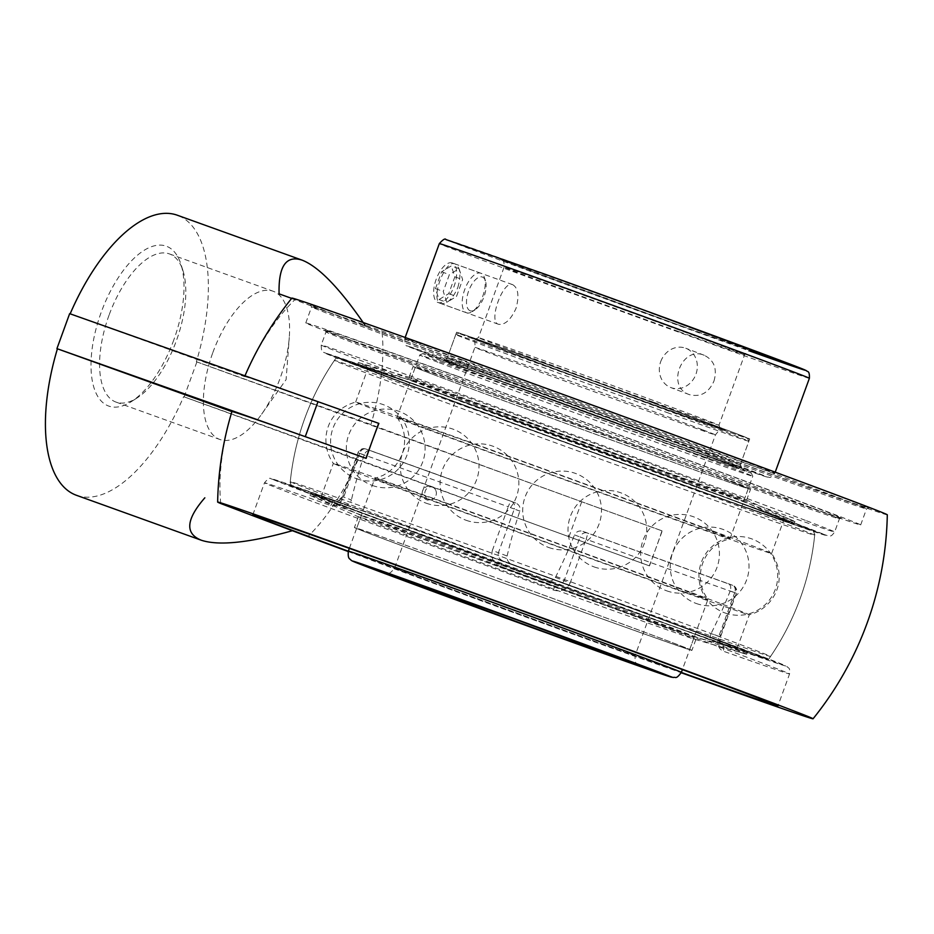 <?xml version="1.0" encoding="UTF-8"?>
<svg xmlns="http://www.w3.org/2000/svg" width="934" height="934" viewBox="0 0 934 934"><rect width="100%" height="100%" fill="white"/><g stroke="black" fill="none" stroke-linecap="round" stroke-linejoin="round"><path stroke-width="0.7" stroke-dasharray="4.67 3.5" d="M462.867 360.034A295.261 2.066 -160 0 0 311.606 306.924A295.261 2.066 -160 0 0 311.617 306.947A295.261 2.066 -160 0 0 715.257 455.792A295.261 2.066 -160 0 0 866.507 508.913A295.261 2.066 -160 0 0 866.519 508.902A295.261 2.066 -160 0 0 462.867 360.034M716.448 454.589A296.814 2.066 20 0 1 310.683 304.963A296.814 2.066 20 0 1 590.3 404.504A296.814 2.066 20 0 1 868.492 507.979A296.814 2.066 20 0 1 716.448 454.589M457.03 376.052A295.261 2.066 20 0 1 860.681 524.92A295.261 2.066 20 0 1 709.42 471.822A295.261 2.066 20 0 1 305.78 322.954A295.261 2.066 20 0 1 457.03 376.052M887.3 514.809A316.813 2.207 20 0 1 705.439 450.783A316.813 2.207 20 0 1 382.076 332.621L279.079 293.848M291.665 298.378L295.004 299.581A316.813 2.207 20 0 1 291.887 298.098M811.319 507.676A273.195 1.903 -160 0 0 522.97 401.678A273.195 1.903 -160 0 0 325.978 331.955A273.195 1.903 -160 0 0 325.989 331.967A273.195 1.903 -160 0 0 354.068 343.105A273.195 1.903 -160 0 0 641.553 448.787A273.195 1.903 -160 0 0 839.409 518.837L839.409 518.837A273.195 1.903 -160 0 0 811.319 507.676M353.309 341.19A274.748 1.915 20 0 1 325.055 329.982A274.748 1.915 20 0 1 583.89 422.133A274.748 1.915 20 0 1 841.394 517.915A274.748 1.915 20 0 1 642.417 447.468A274.748 1.915 20 0 1 353.309 341.19M718.795 636.416L720.464 636.988L719.822 636.731L735.735 593.032L730.213 590.942C731.322 587.311 730.692 584.894 728.31 583.68L732.665 585.338A273.195 1.903 20 0 1 666.059 561.486A273.195 1.903 20 0 1 587.346 533.034L582.921 531.353C579.162 530.314 576.36 531.493 574.515 534.902L580.037 536.992L564.124 580.703L555.426 577.399C553.267 580.679 550.231 581.777 546.308 580.668L554.889 583.925C559.232 585.221 562.315 584.147 564.124 580.703L570.184 582.921L586.085 539.222L580.037 536.992A6.199 5.511 110.8 0 1 587.346 533.034A6.199 0.934 -70.1 0 1 586.085 539.222A279.394 1.95 -160 0 0 666.584 568.316A279.394 1.95 -160 0 0 734.708 592.705A6.199 4.436 109.6 0 0 732.665 585.338A6.199 5.511 110.8 0 1 732.746 585.361A6.199 5.511 110.8 0 1 735.735 593.032L734.708 592.705L718.795 636.416C716.845 643.911 718.316 648.815 723.208 651.15A279.394 1.95 -160 0 0 789.569 673.928A279.394 1.95 -160 0 0 760.836 662.521A279.394 1.95 -160 0 0 500.682 566.716A6.199 0.642 -70 0 1 503.391 561.147L503.391 561.147C499.235 559.338 497.577 556.536 498.406 552.718L492.346 550.5L508.259 506.788L514.307 509.018A6.199 5.511 -69.2 0 0 511.318 501.348A6.199 5.511 -69.2 0 0 511.237 501.324A6.199 0.934 109.9 0 0 511.237 501.313A6.199 0.934 109.9 0 0 508.259 506.788A279.394 1.95 -160 0 0 359.637 453.305A6.199 4.436 -70.4 0 1 365.883 449.009A6.199 5.511 -69.2 0 0 358.609 452.978L359.637 453.305L343.735 497.005C340.408 504.01 336.112 506.87 330.834 505.586A279.394 1.95 -160 0 0 264.474 482.808A279.394 1.95 -160 0 0 553.36 590.019A6.199 0.642 110 0 0 554.889 583.925A273.195 1.903 20 0 1 300.514 490.257A273.195 1.903 20 0 1 337.314 501.371A6.199 4.647 109.5 0 0 337.267 501.36A6.199 4.647 109.5 0 0 330.834 505.586M553.36 590.019C561.019 592.226 566.634 589.856 570.184 582.921M343.735 497.005L342.708 496.69C341.108 500.204 339.311 501.768 337.314 501.371L345.895 504.629C348.405 505.201 350.238 503.648 351.406 499.982L342.708 496.69L358.609 452.978L364.132 455.068C365.638 451.531 367.704 450.083 370.343 450.702L365.918 449.021A6.199 4.436 -70.4 0 1 365.918 449.021A273.195 1.903 20 0 1 511.237 501.324L515.755 503.029C519.246 504.664 520.612 507.36 519.829 511.108L514.307 509.018L498.406 552.718L507.104 556.022C506.637 559.886 508.224 562.677 511.879 564.37L511.972 564.405A254.585 1.775 20 0 1 768.378 659.614A254.585 1.775 20 0 1 712.385 640.444L712.327 640.42C710.074 639.265 709.677 636.93 711.124 633.439L719.822 636.731C718.783 640.455 719.168 642.779 720.966 643.701A6.199 4.647 -70.5 0 1 723.208 651.15M511.972 564.405L503.391 561.147A273.195 1.903 20 0 1 757.766 654.827A273.195 1.903 20 0 1 720.966 643.701M500.682 566.716C493.397 563.494 490.619 558.077 492.346 550.5M515.661 502.994A263.4 1.845 -160 0 0 436.715 474.46A263.4 1.845 -160 0 0 370.343 450.702M364.132 455.068A246.611 112.722 109.8 0 0 351.406 499.982M546.308 580.668A254.585 1.775 20 0 1 289.914 485.47A254.585 1.775 20 0 1 345.895 504.629M555.426 577.399A246.611 112.722 109.8 0 0 574.515 534.902M681.365 672.445A279.394 1.95 20 0 1 550.114 625.126A279.394 1.95 20 0 1 348.312 551.223M466.988 403.044A254.585 1.775 20 0 1 815.043 531.399A254.585 1.775 20 0 1 631.688 466.51A254.585 1.775 20 0 1 362.754 367.657A254.585 1.775 20 0 1 336.579 357.255A254.585 1.775 20 0 1 466.988 403.044M109.033 315.225A78.76 36.006 109.8 0 0 116.026 402.099A78.76 36.006 109.8 0 0 137.228 397.837A78.76 36.006 109.8 0 0 176.363 340.77A78.76 36.006 109.8 0 0 182.982 270.685A78.76 36.006 109.8 0 0 169.369 253.896A78.76 36.006 109.8 0 0 109.033 315.225M173.817 339.906A84.959 38.831 -70.2 0 1 131.601 401.468A84.959 38.831 -70.2 0 1 91.03 367.809A84.959 38.831 -70.2 0 1 128.25 264.38A84.959 38.831 -70.2 0 1 180.963 264.31A84.959 38.831 -70.2 0 1 173.817 339.906M212.835 352.585A78.76 36.006 -70.2 0 1 273.16 291.245A78.76 36.006 -70.2 0 1 289.283 337.384A78.76 36.006 -70.2 0 1 280.153 378.13A78.76 36.006 -70.2 0 1 261.648 414.182A78.76 36.006 -70.2 0 1 219.817 439.459A78.76 36.006 -70.2 0 1 212.835 352.585M196.876 361.925L184.15 396.892L568.993 536.723A334.886 2.335 -160 0 0 649.492 565.887L662.218 530.932A334.886 2.335 20 0 1 581.719 501.756L196.373 361.727A148.833 68.03 109.8 0 0 177.308 215.217M76.495 495.312A148.833 68.03 109.8 0 0 183.648 396.693L184.15 396.892M244.965 375.807A334.886 334.886 0 0 0 244.638 376.589A334.372 2.335 20 0 0 244.661 376.647L70.143 313.836A148.833 68.03 109.8 0 0 70.143 313.836L69.653 313.649M582.921 531.353A263.4 1.845 -160 0 0 728.24 583.657M730.213 590.942A246.611 112.722 -70.2 0 1 711.124 633.439M507.104 556.022A246.611 112.722 -70.2 0 1 519.829 511.108M649.492 565.887L649.27 565.806A331.722 151.623 109.8 0 0 655.855 548.41A331.722 151.623 109.8 0 0 661.996 530.839L662.218 530.932M661.996 530.839A334.372 2.335 20 0 1 370.903 424.538L196.373 361.727M220.763 503.543A148.833 68.03 -70.2 0 1 231.936 411.614L231.901 411.59A334.372 2.335 -160 0 1 231.912 411.555M244.638 376.589A334.372 2.335 20 0 1 378.877 423.417M183.648 396.693L358.177 459.505A334.372 2.335 -160 0 0 649.27 565.806M348.219 551.539A316.813 2.207 -160 0 0 681.248 672.749M358.177 459.505A148.833 68.03 -70.2 0 1 307.835 536.571M382.076 332.621A148.833 68.03 -70.2 0 1 370.903 424.538M244.661 376.647A148.833 68.03 -70.2 0 1 295.004 299.581M364.902 325.032L366.151 326.888M668.954 413.213A155.943 1.086 20 0 1 455.757 334.582A155.943 1.086 20 0 1 455.769 334.582A155.943 1.086 20 0 1 535.649 362.626A155.943 1.086 20 0 1 748.846 441.245A155.943 1.086 20 0 1 748.846 441.257A155.943 1.086 20 0 1 668.954 413.213M668.744 410.516A153.503 1.074 -160 0 0 747.387 438.116A153.503 1.074 -160 0 0 603.504 384.621A153.503 1.074 -160 0 0 458.898 333.123A153.503 1.074 -160 0 0 668.744 410.516M659.019 440.521A155.943 1.086 -160 0 0 738.899 468.564A155.943 1.086 -160 0 0 525.714 389.945A155.943 1.086 -160 0 0 445.822 361.89A155.943 1.086 -160 0 0 659.019 440.521M437.953 362.252A177.215 1.238 20 0 1 419.728 355.013A177.215 1.238 20 0 1 419.74 355.013A177.215 1.238 20 0 1 548.071 400.452A177.215 1.238 20 0 1 734.556 468.996A177.215 1.238 20 0 1 752.781 476.223A177.215 1.238 20 0 1 752.781 476.235A177.215 1.238 20 0 1 624.998 431.006A177.215 1.238 20 0 1 437.953 362.252M440.825 360.687A174.775 1.226 -160 0 0 625.862 428.706A174.775 1.226 -160 0 0 751.321 473.094A174.775 1.226 -160 0 0 587.509 412.186A174.775 1.226 -160 0 0 422.868 353.554A174.775 1.226 -160 0 0 440.825 360.687M711.93 531.166A177.215 1.238 20 0 1 730.154 538.393A177.215 1.238 20 0 1 730.143 538.404A177.215 1.238 20 0 1 563.202 478.944A177.215 1.238 20 0 1 397.113 417.194A177.215 1.238 20 0 1 397.102 417.171A177.215 1.238 20 0 1 487.887 449.044A177.215 1.238 20 0 1 711.93 531.166M689.619 592.46A177.215 1.238 -160 0 0 465.576 510.349A177.215 1.238 -160 0 0 374.803 478.465A177.215 1.238 -160 0 0 374.791 478.477A177.215 1.238 -160 0 0 540.891 540.249A177.215 1.238 -160 0 0 707.844 599.698A177.215 1.238 -160 0 0 707.832 599.686A177.215 1.238 -160 0 0 689.619 592.46M421.187 527.605A255.554 1.786 -160 0 0 290.276 481.64A255.554 1.786 -160 0 0 316.544 492.066A255.554 1.786 -160 0 0 639.638 610.486A255.554 1.786 -160 0 0 770.55 656.45A255.554 1.786 -160 0 0 421.187 527.605M428.671 499.562A6.515 5.767 97.1 0 1 425.122 491.389A6.515 5.767 97.1 0 1 432.489 487.151A6.515 5.767 97.1 0 1 435.688 490.14A6.515 5.767 97.1 0 1 434.742 497.729A6.515 5.767 97.1 0 1 428.671 499.562M465.307 406.383A255.554 1.786 20 0 1 814.681 535.229L814.681 535.229A255.554 1.786 20 0 1 630.613 470.082A255.554 1.786 20 0 1 360.664 370.856A255.554 1.786 20 0 1 334.395 360.419A255.554 1.786 20 0 1 465.307 406.383M343.91 505.866A221.335 1.541 20 0 1 321.156 496.841A221.335 1.541 20 0 1 480.753 553.325A221.335 1.541 20 0 1 714.37 639.206A221.335 1.541 20 0 1 737.136 648.243A221.335 1.541 20 0 1 577.539 591.747A221.335 1.541 20 0 1 343.91 505.866M761.035 511.003A221.335 1.541 20 0 1 783.789 520.04A221.335 1.541 20 0 1 624.204 463.544A221.335 1.541 20 0 1 390.575 377.663A221.335 1.541 20 0 1 367.821 368.638A221.335 1.541 20 0 1 527.406 425.122A221.335 1.541 20 0 1 761.035 511.003M446.721 503.192A221.335 1.541 20 0 1 726.547 605.757A221.335 1.541 20 0 1 749.301 614.794A221.335 1.541 20 0 1 749.29 614.806A221.335 1.541 20 0 1 540.786 540.541A221.335 1.541 20 0 1 333.333 463.404A221.335 1.541 20 0 1 333.333 463.381A221.335 1.541 20 0 1 446.721 503.192M469.031 441.887A221.335 1.541 -160 0 0 355.656 402.075A221.335 1.541 -160 0 0 355.644 402.087A221.335 1.541 -160 0 0 563.097 479.235A221.335 1.541 -160 0 0 771.624 553.488A221.335 1.541 -160 0 0 771.612 553.465A221.335 1.541 -160 0 0 748.858 544.452A221.335 1.541 -160 0 0 469.031 441.887M660.443 436.598A155.943 1.086 20 0 1 447.246 357.967A155.943 1.086 20 0 1 447.258 357.956A155.943 1.086 20 0 1 527.138 386.011A155.943 1.086 20 0 1 740.335 464.63A155.943 1.086 20 0 1 740.335 464.642A155.943 1.086 20 0 1 660.443 436.598M525.258 387.914A158.383 1.109 -160 0 0 444.129 359.415A158.383 1.109 -160 0 0 592.576 414.638A158.383 1.109 -160 0 0 741.794 467.759A158.383 1.109 -160 0 0 525.258 387.914M669.795 410.913A155.943 1.086 -160 0 0 749.675 438.968A155.943 1.086 -160 0 0 536.49 360.337A155.943 1.086 -160 0 0 456.598 332.294A155.943 1.086 -160 0 0 669.795 410.913M653.403 402.192A127.981 0.899 20 0 1 478.43 337.664A127.981 0.899 20 0 1 478.442 337.653A127.981 0.899 20 0 1 543.997 360.676A127.981 0.899 20 0 1 718.97 425.203L718.97 425.203A127.981 0.899 20 0 1 653.403 402.192M542.117 362.579A130.421 0.911 -160 0 0 475.313 339.112A130.421 0.911 -160 0 0 597.55 384.586A130.421 0.911 -160 0 0 720.429 428.332A130.421 0.911 -160 0 0 542.117 362.579M512.766 284.707C518.277 288.127 519.362 296.02 516.012 308.407C510.676 319.965 504.815 325.242 498.452 324.261C487.887 321.845 503.076 279.85 512.696 284.683L512.766 284.707M660.723 361.598A21.027 18.703 110.8 0 1 685.778 348.265A21.027 18.703 110.8 0 1 695.923 374.265A21.027 18.703 110.8 0 1 670.857 387.587A21.027 18.703 110.8 0 1 660.723 361.598M713.95 381.107C717.429 368.942 714.206 360.337 704.294 355.294L704.026 355.189C681.446 345.662 665.977 387.12 689.374 394.615L689.642 394.708C700.605 397.324 708.708 392.794 713.95 381.107M457.835 287.462C461.349 275.145 460.439 267.311 455.091 263.948L455.021 263.925C444.829 258.893 429.675 300.888 440.778 303.503C446.977 304.426 452.663 299.078 457.835 287.462M730.084 481.302A177.215 1.238 20 0 1 748.297 488.529A177.215 1.238 20 0 1 620.526 443.3A177.215 1.238 20 0 1 433.481 374.546A177.215 1.238 20 0 1 415.256 367.319A177.215 1.238 20 0 1 543.028 412.536A177.215 1.238 20 0 1 730.084 481.302M431.496 373.833A179.573 1.249 20 0 1 413.038 366.502A179.573 1.249 20 0 1 542.514 412.338A179.573 1.249 20 0 1 732.058 482.014A179.573 1.249 20 0 1 750.527 489.346A179.573 1.249 20 0 1 621.04 443.51A179.573 1.249 20 0 1 431.496 373.833M725.391 494.179A177.215 1.238 20 0 1 742.915 501.044A177.215 1.238 20 0 1 743.616 501.418A177.215 1.238 20 0 1 615.833 456.189A177.215 1.238 20 0 1 428.788 387.435A177.215 1.238 20 0 1 410.563 380.196A177.215 1.238 20 0 1 411.334 380.348A177.215 1.238 20 0 1 545.981 428.192A177.215 1.238 20 0 1 725.391 494.179M766.3 512.894A227.627 1.588 20 0 1 788.81 521.709A227.627 1.588 20 0 1 635.283 467.607A227.627 1.588 20 0 1 385.31 375.772A227.627 1.588 20 0 1 362.906 366.688A227.627 1.588 20 0 1 535.847 428.134A227.627 1.588 20 0 1 766.3 512.894M770.246 514.319A232.344 1.623 20 0 1 794.134 523.799A232.344 1.623 20 0 1 626.609 464.502A232.344 1.623 20 0 1 381.364 374.347A232.344 1.623 20 0 1 357.477 364.867A232.344 1.623 20 0 1 525.001 424.164A232.344 1.623 20 0 1 770.246 514.319M382.169 372.129A232.344 1.623 20 0 1 358.282 362.649A232.344 1.623 20 0 1 359.485 362.906A232.344 1.623 20 0 1 536.781 425.916A232.344 1.623 20 0 1 771.052 512.101A232.344 1.623 20 0 1 793.853 521.009A232.344 1.623 20 0 1 794.939 521.581A232.344 1.623 20 0 1 627.414 462.283A232.344 1.623 20 0 1 382.169 372.129M427.562 384.645A179.573 1.249 20 0 1 409.104 377.313A179.573 1.249 20 0 1 410.026 377.523A179.573 1.249 20 0 1 547.055 426.219A179.573 1.249 20 0 1 728.123 492.825A179.573 1.249 20 0 1 745.741 499.713A179.573 1.249 20 0 1 746.581 500.157A179.573 1.249 20 0 1 617.105 454.321A179.573 1.249 20 0 1 427.562 384.645M509.801 582.769A177.215 1.238 -160 0 0 356.648 528.34A177.215 1.238 -160 0 0 536.548 595.133A177.215 1.238 -160 0 0 689.689 649.562A177.215 1.238 -160 0 0 509.801 582.769M536.723 595.215A179.573 1.249 -160 0 0 691.919 650.368A179.573 1.249 -160 0 0 509.614 582.688A179.573 1.249 -160 0 0 354.43 527.535A179.573 1.249 -160 0 0 536.723 595.215M514.482 569.892A177.215 1.238 -160 0 0 361.33 515.451A177.215 1.238 -160 0 0 362.03 515.837A177.215 1.238 -160 0 0 541.23 582.244A177.215 1.238 -160 0 0 693.612 636.521A177.215 1.238 -160 0 0 694.382 636.673A177.215 1.238 -160 0 0 514.482 569.892M511.96 564.603A227.627 1.588 -160 0 0 316.136 495.172A227.627 1.588 -160 0 0 546.32 580.481A227.627 1.588 -160 0 0 742.051 650.192A227.627 1.588 -160 0 0 511.96 564.603M511.61 564.44A232.344 1.623 -160 0 0 310.812 493.07A232.344 1.623 -160 0 0 546.682 580.644A232.344 1.623 -160 0 0 747.469 652.002A232.344 1.623 -160 0 0 511.61 564.44M545.865 582.863A232.344 1.623 -160 0 0 745.46 653.963A232.344 1.623 -160 0 0 746.663 654.22A232.344 1.623 -160 0 0 510.805 566.658A232.344 1.623 -160 0 0 310.006 495.289A232.344 1.623 -160 0 0 311.092 495.872A232.344 1.623 -160 0 0 545.865 582.863M540.658 584.392A179.573 1.249 -160 0 0 694.919 639.346A179.573 1.249 -160 0 0 695.853 639.556A179.573 1.249 -160 0 0 513.56 571.877A179.573 1.249 -160 0 0 358.364 516.712A179.573 1.249 -160 0 0 359.205 517.167A179.573 1.249 -160 0 0 540.658 584.392M466.51 312.762A21.027 9.609 109.8 0 0 466.58 312.785A21.027 9.609 109.8 0 0 472.242 311.652A21.027 9.609 109.8 0 0 484.466 277.702A21.027 9.609 109.8 0 0 480.893 273.242A21.027 9.609 109.8 0 0 480.823 273.218A21.027 9.609 109.8 0 0 464.688 289.668A21.027 9.609 109.8 0 0 466.51 312.762M470.164 310.777A17.933 8.196 -70.2 0 1 470.514 286.703A17.933 8.196 -70.2 0 1 485.47 280.889A17.933 8.196 -70.2 0 1 475.056 309.831A17.933 8.196 -70.2 0 1 470.164 310.777M452.348 262.968A21.027 9.609 109.8 0 0 452.278 262.944A21.027 9.609 109.8 0 0 436.143 279.394A21.027 9.609 109.8 0 0 437.964 302.488A21.027 9.609 109.8 0 0 438.034 302.511A21.027 9.609 109.8 0 0 454.169 286.061A21.027 9.609 109.8 0 0 452.348 262.968M459.061 268.712L462.634 279.628L456.504 296.452L446.826 302.347L443.253 291.431L449.382 274.608L459.061 268.712L451.285 265.91L441.595 271.806L435.466 288.629L439.038 299.545L448.729 293.65L454.846 276.826L451.285 265.91M454.846 276.826L462.634 279.628M448.729 293.65L456.504 296.452M439.038 299.545L446.826 302.347M435.466 288.629L443.253 291.431M441.595 271.806L449.382 274.608M806.556 520.787A273.195 1.903 20 0 1 834.646 531.948A273.195 1.903 20 0 1 637.653 462.225A273.195 1.903 20 0 1 349.304 356.216A273.195 1.903 20 0 1 321.214 345.066A273.195 1.903 20 0 1 461.162 394.206A273.195 1.903 20 0 1 806.556 520.787M352.375 363.921A266.996 1.868 -160 0 0 689.922 487.63A266.996 1.868 -160 0 0 799.235 524.756A266.996 1.868 -160 0 0 461.688 401.036A266.996 1.868 -160 0 0 352.375 363.921M581.719 501.756L568.993 536.723M484.162 342.801A135.862 0.946 20 0 1 604.426 385.112A135.862 0.946 20 0 1 705.007 423.265A135.862 0.946 20 0 1 484.162 342.801M348.347 551.142A177.215 1.238 -160 0 0 366.572 558.38A177.215 1.238 -160 0 0 553.617 627.134A177.215 1.238 -160 0 0 681.388 672.363M407.761 573.207A127.981 0.899 20 0 1 394.603 567.989A127.981 0.899 20 0 1 486.883 600.644A127.981 0.899 20 0 1 621.974 650.309A127.981 0.899 20 0 1 635.132 655.528A127.981 0.899 20 0 1 542.852 622.861A127.981 0.899 20 0 1 407.761 573.207M702.275 429.675A127.981 0.899 -160 0 0 567.183 380.021A127.981 0.899 -160 0 0 474.904 347.355A127.981 0.899 -160 0 0 488.062 352.585A127.981 0.899 -160 0 0 623.153 402.239A127.981 0.899 -160 0 0 715.432 434.905A127.981 0.899 -160 0 0 702.275 429.675M421.958 531.866A250.779 1.751 20 0 1 739.016 648.068A250.779 1.751 20 0 1 636.334 613.206A250.779 1.751 20 0 1 319.276 497.005A250.779 1.751 20 0 1 421.958 531.866M468.623 403.663A250.779 1.751 -160 0 0 365.93 368.802A250.779 1.751 -160 0 0 682.987 485.003A250.779 1.751 -160 0 0 785.681 519.864A250.779 1.751 -160 0 0 468.623 403.663M506.181 380.768A190.699 1.331 20 0 1 766.651 476.912A190.699 1.331 20 0 1 490.222 377.418A190.699 1.331 20 0 1 506.181 380.768M679.053 331.71A127.981 0.899 -160 0 0 744.62 354.733A127.981 0.899 -160 0 0 624.659 310.111A127.981 0.899 -160 0 0 504.08 267.182A127.981 0.899 -160 0 0 679.053 331.71M475.313 339.112L478.442 337.653L504.08 267.182C504.418 258.461 501.745 261.228 501.231 259.64L683.805 326.877A134.192 0.934 20 0 1 500.542 259.243A134.192 0.934 20 0 1 695.048 329.247A134.192 0.934 20 0 1 683.828 326.888L751.648 350.787C750.271 351.686 750.014 347.81 744.62 354.733L718.97 425.203L720.429 428.332M544.966 274.199A190.699 1.331 -160 0 0 466.883 247.685A190.699 1.331 -160 0 0 707.984 336.053A190.699 1.331 -160 0 0 749.115 350.799M505.644 373.939A196.899 1.378 -160 0 0 404.772 338.528A196.899 1.378 -160 0 0 673.963 437.801A196.899 1.378 -160 0 0 774.835 473.211A196.899 1.378 -160 0 0 505.644 373.939M809.381 378.293A196.899 1.378 20 0 1 708.509 342.883A196.899 1.378 20 0 1 439.33 243.611M860.681 524.92L866.519 508.902L868.492 507.979M305.78 322.954L311.606 306.924L310.683 304.963M325.055 329.982L325.989 331.967L321.214 345.066C321.261 350.308 322.008 352.725 323.479 352.293L440.451 396.74L602.605 456.061L780.696 520.051L828.727 536.046C830.151 535.077 830.326 538.089 834.646 531.948L839.409 518.837L841.394 517.915M720.92 643.689C720.021 644.075 719.869 641.845 720.464 636.988L736.366 593.288A6.199 6.199 0 0 0 732.746 585.361L728.31 583.68M252.81 514.856L264.474 482.808C267.836 478.838 269.949 477.484 270.802 478.722L337.267 501.36C337.781 502.212 339.381 500.577 342.066 496.433L357.979 452.721A6.199 6.199 0 0 1 365.883 449.009L511.237 501.313A6.199 6.199 0 0 1 511.318 501.348L515.755 503.029M503.391 561.147L728.73 643.9L787.654 666.969C788.191 668.651 790.246 666.607 789.569 673.928L777.905 705.976M503.286 561.101L511.879 564.37M182.982 270.685L180.963 264.31M137.228 397.837L131.601 401.468M116.026 402.099L219.817 439.459M169.369 253.896L273.16 291.245M261.648 414.182L286.096 379.613L289.283 337.384M336.579 357.255A263.563 263.563 0 0 0 289.914 485.47M768.378 659.614A263.563 263.563 0 0 0 815.043 531.399M458.898 333.123L455.769 334.582M747.387 438.116L748.846 441.245L738.899 468.564M455.757 334.582L445.822 361.89M422.868 353.554L419.74 355.013L397.102 417.171M751.321 473.094L752.781 476.223L730.154 538.393L721.889 541.486L716.483 544.802C710.085 549.542 705.497 555.648 702.73 563.12C700.045 570.627 699.636 578.251 701.492 586.003L703.5 592.004L707.832 599.686L682.392 669.608M349.351 548.386L374.791 478.477M638.833 665.148C637.724 662.79 634.466 666.187 635.132 655.528L715.432 434.905C721.935 426.243 721.819 431.053 724.457 429.92L590.918 382.204L471.203 337.734C472.335 340.116 475.523 336.602 474.904 347.355L394.603 567.989C388.1 576.652 388.229 571.83 385.59 572.974M397.113 417.194L401.457 424.865L403.453 430.866C405.309 438.618 404.901 446.242 402.227 453.749C399.448 461.221 394.86 467.327 388.462 472.067L383.068 475.383L374.803 478.465M290.276 481.64C290.883 484.816 291.478 486.264 292.062 485.972L306.749 492.218L401.41 527.617L558.894 585.209L719.962 643.082L765.098 658.47C765.693 659.474 767.514 658.809 770.55 656.45A263.563 263.563 0 0 0 814.681 535.229C813.864 531.469 812.907 529.788 811.809 530.185L768.087 513.233L468.599 403.663L339.497 358.341C338.995 357.465 337.291 358.154 334.395 360.419A263.563 263.563 0 0 0 290.276 481.64M435.688 490.14A7.087 7.087 0 0 0 424.036 488.447A7.087 7.087 0 0 0 426.896 499.865A7.087 7.087 0 0 0 434.742 497.729M737.136 648.243L749.301 614.794C773.667 608.466 789.347 579.349 771.612 553.465M321.156 496.841L333.333 463.381C318.728 442.879 325.441 410.505 355.656 402.075M771.624 553.488L783.789 520.04M355.644 402.087L367.821 368.638M594.059 566.891A39.38 39.38 0 0 0 646.153 522.865A39.38 39.38 0 0 0 581.975 499.76A39.38 39.38 0 0 0 594.059 566.891M724.982 612.949A39.38 39.38 0 0 0 777.065 568.911A39.38 39.38 0 0 0 712.887 545.818A39.38 39.38 0 0 0 724.982 612.949M548.76 547.511A39.38 39.38 0 0 0 600.854 503.484A39.38 39.38 0 0 0 536.676 480.38A39.38 39.38 0 0 0 548.76 547.511M356.636 478.733A39.38 39.38 0 0 0 408.73 434.707A39.38 39.38 0 0 0 344.553 411.614A39.38 39.38 0 0 0 356.636 478.733M372.374 485.47A39.38 39.38 0 0 0 424.468 441.432A39.38 39.38 0 0 0 360.291 418.339A39.38 39.38 0 0 0 372.374 485.47M426.301 503.239A39.38 39.38 0 0 0 478.395 459.213A39.38 39.38 0 0 0 414.217 436.108A39.38 39.38 0 0 0 426.301 503.239M666.713 590.837A39.38 39.38 0 0 0 718.806 546.81A39.38 39.38 0 0 0 654.629 523.705A39.38 39.38 0 0 0 666.713 590.837M696.285 603.492A39.38 39.38 0 0 0 748.379 559.454A39.38 39.38 0 0 0 684.202 536.361A39.38 39.38 0 0 0 696.285 603.492M466.136 520.285A39.38 39.38 0 0 0 518.23 476.247A39.38 39.38 0 0 0 454.052 453.153A39.38 39.38 0 0 0 466.136 520.285M456.598 332.294L447.246 357.967L444.129 359.415M740.335 464.63L741.794 467.759M740.335 464.642L749.675 438.968M704.294 355.294L685.778 348.265M689.374 394.615L670.857 387.587M405.158 337.478L404.772 338.528C404.959 344.027 405.776 346.479 407.247 345.884L505.633 383.092L606.82 420.078L767.678 477.181C769.067 476.317 769.569 480.088 774.835 473.211L775.208 472.172M512.696 284.683L455.021 263.925M498.452 324.261L440.778 303.503M743.616 501.418L748.297 488.529M410.563 380.196L415.256 367.319M411.334 380.348L362.906 366.688M742.915 501.044L788.81 521.709M794.134 523.799L794.939 521.581M357.477 364.867L358.282 362.649M410.026 377.523L359.485 362.906M745.741 499.713L793.853 521.009M746.581 500.157L750.527 489.346M409.104 377.313L413.038 366.502M361.33 515.451L356.648 528.34M694.382 636.673L689.689 649.562M693.612 636.521L742.051 650.192M362.03 515.837L316.136 495.172M310.812 493.07L310.006 495.289M747.469 652.002L746.663 654.22M694.919 639.346L745.46 653.963M359.205 517.167L311.092 495.872M358.364 516.712L354.43 527.535M695.853 639.556L691.919 650.368M485.47 280.889L484.466 277.702M475.056 309.831L472.242 311.652M480.823 273.218L452.278 262.944M466.58 312.785L438.034 302.511"/><path stroke-width="1.4" d="M364.902 325.032C339.766 288.384 318.856 266.762 302.172 260.166C286.084 254.959 278.39 266.19 279.079 293.848L291.665 298.378M244.965 375.807A334.886 334.886 0 0 1 291.887 298.098A316.813 2.207 20 0 1 454.181 355.072A316.813 2.207 20 0 1 887.3 514.809A334.886 334.886 0 0 1 813.059 718.783A316.813 2.207 -160 0 0 379.951 559.034A316.813 2.207 -160 0 0 217.645 502.06A316.813 2.207 -160 0 0 220.763 503.543L307.835 536.571A316.813 2.207 -160 0 0 348.219 551.539M348.312 551.223A279.394 1.95 20 0 1 252.81 514.856A279.394 1.95 20 0 1 454.274 586.167A279.394 1.95 20 0 1 749.173 694.569A279.394 1.95 20 0 1 777.905 705.976A279.394 1.95 20 0 1 681.365 672.445M56.927 348.615L69.653 313.649L317.98 401.69A334.886 2.335 20 0 1 378.644 423.336L365.918 458.302A334.886 2.335 -160 0 0 305.255 436.657L57.418 348.802A148.833 68.03 109.8 0 0 76.495 495.312L201.359 540.249C184.815 533.664 185.971 519.526 204.838 497.81M302.172 260.166L177.308 215.217A148.833 68.03 109.8 0 0 70.155 313.824M378.644 423.336L378.877 423.417A331.722 151.623 109.8 0 0 372.281 440.813A331.722 151.623 109.8 0 0 366.151 458.384L365.918 458.302M231.901 411.59L57.418 348.802M366.151 458.384A334.372 2.335 -160 0 0 231.912 411.555A334.886 334.886 0 0 0 217.645 502.06M681.248 672.749A316.813 2.207 -160 0 0 813.059 718.783M291.91 530.851C249.039 542.829 218.86 545.97 201.359 540.249M317.98 401.69L305.255 436.657M370.459 568.152A169.334 1.179 20 0 1 520.355 620.876A169.334 1.179 20 0 1 645.709 668.44A169.334 1.179 20 0 1 370.459 568.152M348.347 551.142C347.565 559.98 350.332 558.59 350.717 559.91C352.678 561.112 347.74 559.443 370.366 568.117L597.351 651.22L673.216 677.524C675.737 676.449 675.539 680.267 681.388 672.363A177.215 1.238 -160 0 0 663.175 665.136A177.215 1.238 -160 0 0 476.118 596.371A177.215 1.238 -160 0 0 348.347 551.142L349.351 548.386M398.479 578.239A135.862 0.946 -160 0 0 619.312 658.704A135.862 0.946 -160 0 0 518.732 620.538A135.862 0.946 -160 0 0 398.479 578.239M749.115 350.799A190.699 1.331 -160 0 0 773.048 357.664A190.699 1.331 -160 0 0 544.966 274.199M405.158 337.478L439.33 243.611A196.899 1.378 20 0 1 540.191 279.021A196.899 1.378 20 0 1 809.381 378.293L775.208 472.172M681.388 672.363L682.392 669.608M385.789 573.021L519.129 620.678L638.646 665.055M439.33 243.611C442.996 239.513 445.203 238.158 445.938 239.559L545.234 274.292L646.515 311.01L806.451 370.658C806.964 372.222 809.766 369.654 809.381 378.293"/></g></svg>

